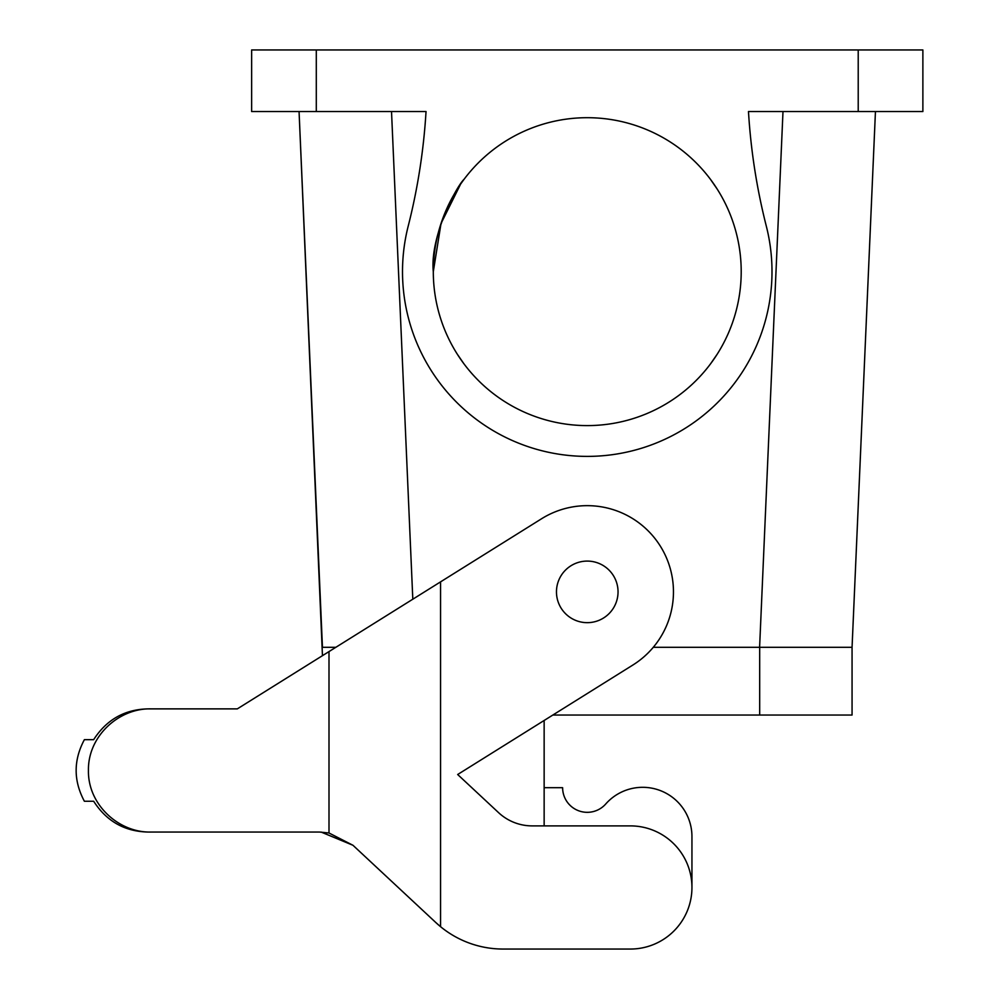 <?xml version="1.0" encoding="UTF-8"?>
<svg xmlns="http://www.w3.org/2000/svg" width="999" height="999" viewBox="0 0 999 999"><rect width="100%" height="100%" fill="white"/><g stroke="black" fill="none" stroke-linecap="round" stroke-linejoin="round"><path stroke-width="1.5" d="M460.626 184.078L441.021 223.514L433.304 271.641A153.958 153.958 0 0 1 587.25 117.695A153.958 153.958 0 0 1 741.208 271.641A153.958 153.958 0 0 1 587.25 425.599A153.958 153.958 0 0 1 433.304 271.641C429.757 236.701 456.456 186.251 464.085 179.271M710.414 179.271L717.22 189.111L710.414 179.271M710.414 364.023L717.22 354.183L710.414 364.023M457.292 354.183L464.085 364.023L457.255 354.121M316.296 111.538L426.036 111.538A615.821 615.821 0 0 1 408.191 226.174A184.753 184.753 0 0 0 587.25 456.393A184.753 184.753 0 0 0 766.32 226.174A615.821 615.821 0 0 1 748.476 111.538L858.216 111.538L858.216 49.95L316.296 49.95L316.296 111.538L251.636 111.538L251.636 49.95L316.296 49.95M858.216 49.95L922.876 49.95L922.876 111.538L858.216 111.538M759.69 715.034L852.06 715.034L852.06 647.302L875.449 111.538L852.06 647.302L653.296 647.302L759.69 647.302L759.69 715.034L552.847 715.034L544.143 720.479L544.143 825.886M335.864 647.302L322.452 647.302L299.063 111.538L357.167 111.538L299.063 111.538L322.452 655.681M460.664 184.016L463.661 179.845M298.626 670.566L237.312 708.878L147.927 708.878C124.638 709.415 106.543 719.68 93.656 739.672L84.378 739.672C73.414 760.202 73.414 780.731 84.378 801.248L93.669 801.248C106.556 821.24 124.65 831.505 147.939 832.042L319.368 832.042L328.996 832.991L352.972 845.279L435.864 922.577L353.246 845.529M503.059 949.05L630.357 949.05L503.059 949.05A98.526 98.526 0 0 1 440.559 926.685L435.864 922.577A98.526 98.526 0 0 0 440.559 926.685L440.559 581.868L237.312 708.878L147.927 708.878M630.357 949.05A61.588 61.588 0 0 0 691.945 887.462A61.588 61.588 0 0 0 630.357 825.886L532.18 825.886A49.263 49.263 0 0 1 498.576 812.649L457.667 774.512L632.941 664.984A86.214 86.214 0 0 0 660.364 546.191A86.214 86.214 0 0 0 541.57 518.756L440.559 581.868M556.468 591.808A30.794 30.794 0 0 0 587.187 622.664A30.794 30.794 0 0 0 618.044 591.932A30.794 30.794 0 0 0 587.312 561.088A30.794 30.794 0 0 0 556.468 591.808M691.945 836.588L691.945 887.462L691.945 836.588A49.263 49.263 0 0 0 605.731 803.995A24.638 24.638 0 0 1 562.624 787.699L544.143 787.699M151.299 708.878C119.006 707.879 87.787 736.226 88.436 770.466C87.787 804.694 119.006 833.041 151.299 832.042M298.626 832.042L147.939 832.042M352.972 845.279L321.154 832.08M391.521 111.538L374.8 111.538L391.521 111.538L412.812 599.213M875.449 111.538L817.344 111.538L875.449 111.538M782.991 111.538L799.712 111.538L782.991 111.538L759.602 647.302M328.996 832.991L328.996 651.585"/></g></svg>
